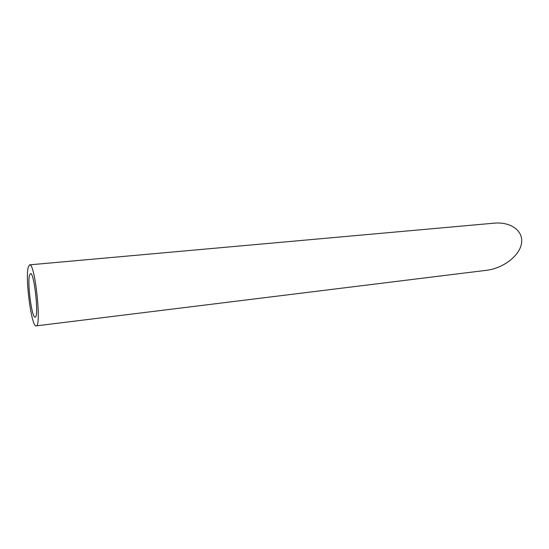 <?xml version="1.0" encoding="UTF-8"?>
<svg xmlns="http://www.w3.org/2000/svg" width="549" height="549" viewBox="0 0 549 549"><rect width="100%" height="100%" fill="white"/><g stroke="black" fill="none" stroke-linecap="round" stroke-linejoin="round"><path stroke-width="0.82" d="M29.495 275.289C27.21 283.209 31.897 318.372 35.109 317.116C39.192 317.94 34.292 271.961 30.476 273.628L29.495 275.289M28.212 267.281C25.076 278.666 31.602 327.527 36.124 325.886C41.861 327.156 34.958 262.388 29.619 264.838L28.212 267.281M29.619 264.838L494.079 223.168C510.666 221.576 523.581 230.8 521.523 243.303C519.69 255.779 503.22 268.344 486.4 270.314L36.124 325.886"/></g></svg>
